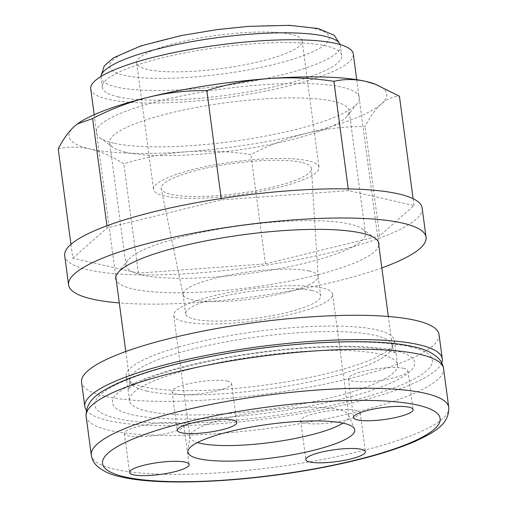 <?xml version="1.0" encoding="UTF-8"?>
<svg xmlns="http://www.w3.org/2000/svg" width="507" height="507" viewBox="0 0 507 507"><rect width="100%" height="100%" fill="white"/><g stroke="black" fill="none" stroke-linecap="round" stroke-linejoin="round"><path stroke-width="0.38" stroke-dasharray="2.54 1.9" d="M179.998 423.231A30.052 6.033 172.4 0 0 146.092 424.739A30.052 6.033 172.4 0 0 124.367 433.542A30.052 6.033 172.4 0 0 128.315 435.9A30.052 6.033 172.4 0 0 162.221 434.385A30.052 6.033 172.4 0 0 183.946 425.588A30.052 6.033 172.4 0 0 179.998 423.231M227.694 381.15A30.052 6.033 172.4 0 0 193.788 382.658A30.052 6.033 172.4 0 0 172.063 391.455A30.052 6.033 172.4 0 0 176.005 393.819A30.052 6.033 172.4 0 0 209.911 392.304A30.052 6.033 172.4 0 0 231.636 383.507A30.052 6.033 172.4 0 0 227.694 381.15M403.971 368.323A30.052 6.033 172.4 0 0 370.066 369.837A30.052 6.033 172.4 0 0 348.341 378.634A30.052 6.033 172.4 0 0 352.283 380.998A30.052 6.033 172.4 0 0 386.188 379.483A30.052 6.033 172.4 0 0 407.913 370.687A30.052 6.033 172.4 0 0 403.971 368.323M356.275 410.404A30.052 6.033 172.4 0 0 322.37 411.918A30.052 6.033 172.4 0 0 300.645 420.715A30.052 6.033 172.4 0 0 304.587 423.079A30.052 6.033 172.4 0 0 338.492 421.564A30.052 6.033 172.4 0 0 360.217 412.768A30.052 6.033 172.4 0 0 356.275 410.404M308.053 160.789A83.452 16.75 172.4 0 0 213.903 164.99A83.452 16.75 172.4 0 0 153.57 189.422A83.452 16.75 172.4 0 0 164.522 195.975A83.452 16.75 172.4 0 0 258.678 191.779A83.452 16.75 172.4 0 0 319.011 167.348A83.452 16.75 172.4 0 0 308.053 160.789M291.183 34.337A83.452 16.75 172.4 0 0 197.027 38.532A83.452 16.75 172.4 0 0 136.694 62.963A83.452 16.75 172.4 0 0 147.651 69.522A83.452 16.75 172.4 0 0 241.807 65.321A83.452 16.75 172.4 0 0 302.14 40.89A83.452 16.75 172.4 0 0 291.183 34.337M301.494 162.398A75.822 15.216 172.4 0 0 215.431 166.309A75.822 15.216 172.4 0 0 161.169 188.629A75.822 15.216 172.4 0 0 171.087 194.365A75.822 15.216 172.4 0 0 256.111 190.651A75.822 15.216 172.4 0 0 311.469 168.571A75.822 15.216 172.4 0 0 301.494 162.398M309.143 271.023A68.115 13.67 172.4 0 0 232.295 274.452A68.115 13.67 172.4 0 0 183.046 294.396A68.115 13.67 172.4 0 0 183.078 294.586A68.115 13.67 172.4 0 0 191.988 299.745A68.115 13.67 172.4 0 0 268.374 296.405A68.115 13.67 172.4 0 0 318.104 276.569A68.115 13.67 172.4 0 0 318.085 276.378A68.115 13.67 172.4 0 0 309.143 271.023M311.742 290.479A68.115 13.67 172.4 0 0 234.887 293.908A68.115 13.67 172.4 0 0 185.644 313.846A68.115 13.67 172.4 0 0 194.587 319.201A68.115 13.67 172.4 0 0 271.435 315.772A68.115 13.67 172.4 0 0 320.684 295.828A68.115 13.67 172.4 0 0 311.742 290.479M342.992 423.123A80.138 16.085 172.4 0 0 348.822 415.835A80.138 16.085 172.4 0 0 348.582 414.973A80.138 16.085 172.4 0 0 338.302 409.536A80.138 16.085 172.4 0 0 249.995 413.186A80.138 16.085 172.4 0 0 189.954 436.14A80.138 16.085 172.4 0 0 189.954 437.028A80.138 16.085 172.4 0 0 197.483 442.535M322.078 287.944A80.138 16.085 172.4 0 0 231.661 291.975A80.138 16.085 172.4 0 0 173.73 315.436A80.138 16.085 172.4 0 0 184.25 321.736A80.138 16.085 172.4 0 0 274.661 317.699A80.138 16.085 172.4 0 0 332.598 294.237A80.138 16.085 172.4 0 0 322.078 287.944M118.137 96.85A120.793 24.241 172.4 0 0 254.419 90.772A120.793 24.241 172.4 0 0 341.743 55.409A120.793 24.241 172.4 0 0 325.887 45.922A120.793 24.241 172.4 0 0 189.605 51.993A120.793 24.241 172.4 0 0 102.281 87.356A120.793 24.241 172.4 0 0 118.137 96.85M90.74 88.896A132.435 26.573 172.4 0 0 108.13 99.302A132.435 26.573 172.4 0 0 257.537 92.642A132.435 26.573 172.4 0 0 353.284 53.869M441.743 362.822A180.315 36.187 -7.6 0 1 302.546 413.281A180.315 36.187 -7.6 0 1 108.492 420.671A180.315 36.187 -7.6 0 1 86.38 410.239M439.03 334.493A180.315 36.187 -7.6 0 1 308.674 387.278A180.315 36.187 -7.6 0 1 105.247 396.347A180.315 36.187 -7.6 0 1 81.57 382.189M144.007 386.847A135.236 27.137 -7.6 0 1 126.256 376.226A135.236 27.137 -7.6 0 1 224.024 336.635A135.236 27.137 -7.6 0 1 376.593 329.829A135.236 27.137 -7.6 0 1 394.345 340.457A135.236 27.137 -7.6 0 1 296.582 380.047A135.236 27.137 -7.6 0 1 144.007 386.847M147.252 411.164A135.236 27.137 -7.6 0 1 129.5 400.543A135.236 27.137 -7.6 0 1 227.269 360.952A135.236 27.137 -7.6 0 1 379.838 354.152A135.236 27.137 -7.6 0 1 397.589 364.774A135.236 27.137 -7.6 0 1 299.827 404.364A135.236 27.137 -7.6 0 1 147.252 411.164M113.714 143.139A132.726 26.637 -7.6 0 1 99.803 137.746A132.726 26.637 -7.6 0 1 179.389 96.381A132.726 26.637 -7.6 0 1 341.991 87.179A132.726 26.637 -7.6 0 1 357.346 103.384A132.726 26.637 -7.6 0 1 250.224 138.766A132.726 26.637 -7.6 0 1 113.714 143.139M125.527 152.208A120.793 24.241 -7.6 0 1 112.865 147.303A120.793 24.241 -7.6 0 1 109.664 142.72A120.793 24.241 -7.6 0 1 196.995 107.357A120.793 24.241 -7.6 0 1 333.276 101.286A120.793 24.241 -7.6 0 1 349.133 110.773A120.793 24.241 -7.6 0 1 347.251 116.033A120.793 24.241 -7.6 0 1 249.761 148.234A120.793 24.241 -7.6 0 1 125.527 152.208M141.903 274.94A120.793 24.241 -7.6 0 1 126.04 265.453A120.793 24.241 -7.6 0 1 127.922 260.192A120.793 24.241 -7.6 0 1 225.412 227.992A120.793 24.241 -7.6 0 1 349.646 224.012A120.793 24.241 -7.6 0 1 362.315 228.917A120.793 24.241 -7.6 0 1 365.509 233.499A120.793 24.241 -7.6 0 1 278.178 268.862A120.793 24.241 -7.6 0 1 141.903 274.94M378.824 245.312A132.726 26.637 -7.6 0 1 278.679 283.14A132.726 26.637 -7.6 0 1 133.183 289.047A132.726 26.637 -7.6 0 1 116.287 280.339M381.841 267.892A180.315 36.187 -7.6 0 1 119.297 302.92M422.154 208.035A180.315 36.187 -7.6 0 1 291.798 260.826A180.315 36.187 -7.6 0 1 88.37 269.895A180.315 36.187 -7.6 0 1 64.7 255.731M77.812 123.664A160.275 32.163 172.4 0 0 74.44 126.313A160.275 32.163 172.4 0 0 90.024 148.944A160.275 32.163 172.4 0 0 186.348 151.777A160.275 32.163 172.4 0 0 306.982 133.164A160.275 32.163 172.4 0 0 381.264 103.998A160.275 32.163 172.4 0 0 374.876 84.029M72.824 258.215L107.211 227.871L221.388 199.885L348.48 190.638L414.029 205.557L379.642 235.894L265.465 263.887L138.373 273.127L72.824 258.215L70.974 244.323M58.235 148.887C68.451 146.517 79.048 146.536 90.024 148.944C101.083 151.561 112.339 156.517 123.79 163.805C144.165 157.436 165.022 153.431 186.348 151.777C207.705 150.326 229.221 151.251 250.876 154.559C269.059 145.116 287.761 137.986 306.982 133.164C326.134 128.563 345.495 126.37 365.059 126.573C370.097 116.711 375.503 109.189 381.264 103.998C387.05 98.998 393.115 96.412 399.446 96.229M138.373 273.127L123.79 163.805M265.465 263.887L250.876 154.559M379.642 235.894L365.059 126.573M414.029 205.557L413.11 198.674M348.48 190.638L348.246 188.908M221.388 199.885L221.21 198.516M107.211 227.871L106.933 225.78M147.068 391.119A132.435 26.573 -7.6 0 1 129.678 380.719A132.435 26.573 -7.6 0 1 225.419 341.946A132.435 26.573 -7.6 0 1 374.831 335.285A132.435 26.573 -7.6 0 1 392.222 345.685A132.435 26.573 -7.6 0 1 296.475 384.458A132.435 26.573 -7.6 0 1 147.068 391.119M394.655 350.514A152.468 30.597 172.4 0 0 188.274 365.528A152.468 30.597 172.4 0 0 132.435 414.796A152.468 30.597 172.4 0 0 338.815 399.789A152.468 30.597 172.4 0 0 394.655 350.514M409.986 346.756A170.295 34.172 -7.6 0 1 347.618 401.791A170.295 34.172 -7.6 0 1 117.104 418.554A170.295 34.172 -7.6 0 1 179.472 363.525A170.295 34.172 -7.6 0 1 409.986 346.756M86.114 416.234A180.315 36.187 172.4 0 0 109.785 430.392A180.315 36.187 172.4 0 0 313.212 421.323A180.315 36.187 172.4 0 0 443.568 368.538M448.765 407.444A180.315 36.187 -7.6 0 1 318.409 460.236A180.315 36.187 -7.6 0 1 114.981 469.305A180.315 36.187 -7.6 0 1 91.304 455.14M314.676 28.576A110.78 22.232 -7.6 0 1 274.103 64.376A110.78 22.232 -7.6 0 1 124.158 75.283A110.78 22.232 -7.6 0 1 164.724 39.483A110.78 22.232 -7.6 0 1 314.676 28.576M100.963 76.481A120.793 24.241 172.4 0 0 100.982 77.634A120.793 24.241 172.4 0 0 116.838 87.122A120.793 24.241 172.4 0 0 253.12 81.044A120.793 24.241 172.4 0 0 340.444 45.681A120.793 24.241 172.4 0 0 340.165 44.565M124.367 433.542L129.558 472.448M172.063 391.455L177.254 430.367M348.341 378.634L353.531 417.546M300.645 420.715L305.835 459.627M125.78 351.516L129.678 380.719C129.64 385.447 129.019 388.299 127.808 389.281L129.95 387.532C132.935 385.352 138.107 382.696 145.465 379.572C169.883 369.292 214.531 358.614 259.85 352.695C312.141 345.476 365.439 345.153 387.614 350.597C393.185 352.08 396.068 353.037 396.265 353.461C394.845 352.834 393.495 350.242 392.222 345.685L388.324 316.482M340.26 44.597L341.743 55.409M136.694 62.963L153.57 189.422M183.078 294.586L161.169 188.629M183.046 294.396L185.644 313.846M173.73 315.436L189.954 437.028M189.954 436.14L187.913 451.217M356.725 79.681L378.355 241.788M94.188 114.715L115.818 276.822M100.88 76.538L102.281 87.356M348.582 414.973L354.507 428.985M332.598 294.237L348.822 415.835M318.085 276.378L320.684 295.828M318.104 276.569L311.469 168.571M302.14 40.89L319.011 167.348M360.217 412.768L365.414 451.674M407.913 370.687L413.104 409.593M231.636 383.507L236.832 422.42M183.946 425.588L189.136 464.501M129.5 400.543L126.256 376.226M397.589 364.774L394.345 340.457M112.865 147.303L99.803 137.746M126.04 265.453L109.664 142.72M127.922 260.192L117.827 272.842M362.315 228.917L375.37 238.474M365.509 233.499L349.133 110.773M347.251 116.033L357.346 103.384"/><path stroke-width="0.76" d="M185.188 462.137A30.052 6.033 172.4 0 0 151.289 463.652A30.052 6.033 172.4 0 0 129.558 472.448A30.052 6.033 172.4 0 0 133.506 474.812A30.052 6.033 172.4 0 0 167.411 473.297A30.052 6.033 172.4 0 0 189.136 464.501A30.052 6.033 172.4 0 0 185.188 462.137M232.884 420.056A30.052 6.033 172.4 0 0 198.978 421.571A30.052 6.033 172.4 0 0 177.254 430.367A30.052 6.033 172.4 0 0 181.202 432.724A30.052 6.033 172.4 0 0 215.101 431.216A30.052 6.033 172.4 0 0 236.832 422.42A30.052 6.033 172.4 0 0 232.884 420.056M409.162 407.235A30.052 6.033 172.4 0 0 375.256 408.743A30.052 6.033 172.4 0 0 353.531 417.546A30.052 6.033 172.4 0 0 357.473 419.904A30.052 6.033 172.4 0 0 391.379 418.395A30.052 6.033 172.4 0 0 413.104 409.593A30.052 6.033 172.4 0 0 409.162 407.235M361.466 449.316A30.052 6.033 172.4 0 0 327.56 450.831A30.052 6.033 172.4 0 0 305.835 459.627A30.052 6.033 172.4 0 0 309.783 461.985A30.052 6.033 172.4 0 0 343.683 460.476A30.052 6.033 172.4 0 0 365.414 451.674A30.052 6.033 172.4 0 0 361.466 449.316M197.483 442.535A80.138 16.085 172.4 0 0 200.474 443.327A80.138 16.085 172.4 0 0 274.743 441.927A80.138 16.085 172.4 0 0 342.992 423.123M343.708 423.282A84.162 16.889 172.4 0 0 250.965 427.109A84.162 16.889 172.4 0 0 187.913 451.217A84.162 16.889 172.4 0 0 198.959 458.765A84.162 16.889 172.4 0 0 296.107 454.12A84.162 16.889 172.4 0 0 354.507 428.985A84.162 16.889 172.4 0 0 343.708 423.282M356.725 79.681L353.284 53.869A132.435 26.573 172.4 0 0 335.894 43.469A132.435 26.573 172.4 0 0 186.487 50.13A132.435 26.573 172.4 0 0 90.74 88.896L94.188 114.715M86.38 410.239A180.315 36.187 -7.6 0 1 84.815 406.506A180.315 36.187 -7.6 0 1 215.171 353.715A180.315 36.187 -7.6 0 1 418.598 344.646A180.315 36.187 -7.6 0 1 442.275 358.81A180.315 36.187 -7.6 0 1 441.743 362.822M84.815 406.506L81.57 382.189A180.315 36.187 -7.6 0 1 211.926 329.398A180.315 36.187 -7.6 0 1 415.353 320.329A180.315 36.187 -7.6 0 1 439.03 334.493L442.275 358.81M116.287 280.339A132.726 26.637 -7.6 0 1 117.827 272.842A132.726 26.637 -7.6 0 1 224.95 237.46A132.726 26.637 -7.6 0 1 361.459 233.087A132.726 26.637 -7.6 0 1 375.37 238.474A132.726 26.637 -7.6 0 1 378.824 245.312M119.297 302.92A180.315 36.187 -7.6 0 1 92.268 299.079A180.315 36.187 -7.6 0 1 68.591 284.915A180.315 36.187 -7.6 0 1 198.947 232.124A180.315 36.187 -7.6 0 1 402.374 223.055A180.315 36.187 -7.6 0 1 426.051 237.219A180.315 36.187 -7.6 0 1 381.841 267.892M68.591 284.915L64.7 255.731A180.315 36.187 -7.6 0 1 195.056 202.946A180.315 36.187 -7.6 0 1 398.483 193.877A180.315 36.187 -7.6 0 1 422.154 208.035L426.051 237.219M413.11 198.674L399.446 96.229L374.876 84.029A160.275 32.163 172.4 0 0 365.68 81.367A160.275 32.163 172.4 0 0 269.363 78.534A160.275 32.163 172.4 0 0 148.728 97.154A160.275 32.163 172.4 0 0 77.812 123.664L74.44 126.313C68.679 131.509 63.28 139.038 58.235 148.887L70.974 244.323M376.264 84.542L365.68 81.367C354.704 78.965 344.107 78.946 333.891 81.316C312.223 78.008 290.714 77.077 269.363 78.534C248.024 80.188 227.174 84.194 206.805 90.557C187.241 90.354 167.88 92.553 148.728 97.154C129.507 101.977 110.805 109.106 92.623 118.549L77.457 123.917M348.246 188.908L333.891 81.316M221.21 198.516L206.805 90.557M106.933 225.78L92.623 118.549M86.114 416.234C85.639 398.939 101.001 391.271 119.348 382.5C143.234 372.163 175.181 363.196 215.202 355.603C289.098 341.515 374.305 337.364 413.509 346.718C424.555 348.905 433.01 352.91 438.878 358.734C441.388 361.415 442.953 364.685 443.568 368.538A180.315 36.187 172.4 0 0 419.897 354.374A180.315 36.187 172.4 0 0 216.47 363.443A180.315 36.187 172.4 0 0 86.114 416.234L91.304 455.14A180.315 36.187 -7.6 0 1 221.66 402.355A180.315 36.187 -7.6 0 1 425.088 393.286A180.315 36.187 -7.6 0 1 448.765 407.444C449.24 424.739 433.878 432.408 415.531 441.185C391.645 451.515 359.697 460.483 319.676 468.081C245.781 482.163 160.573 486.314 121.369 476.96C110.323 474.78 101.869 470.769 96 464.944C93.491 462.264 91.925 458.993 91.304 455.14M124.893 476.922A170.295 34.172 172.4 0 0 355.407 460.153A170.295 34.172 172.4 0 0 417.774 405.125A170.295 34.172 172.4 0 0 187.26 421.894A170.295 34.172 172.4 0 0 124.893 476.922M340.165 44.565A120.793 24.241 172.4 0 0 324.588 36.193A120.793 24.241 172.4 0 0 191.031 41.77A120.793 24.241 172.4 0 0 100.963 76.481M100.88 76.538L104.227 65.992L113.587 57.779L140.845 45.922L181.088 35.591L217.3 29.577L248.607 26.358L289.453 25.35L318.2 28.538L334.233 35.281L340.26 44.597M378.355 241.788L388.324 316.482M443.568 368.538L448.765 407.444M115.818 276.822L125.78 351.516"/></g></svg>
